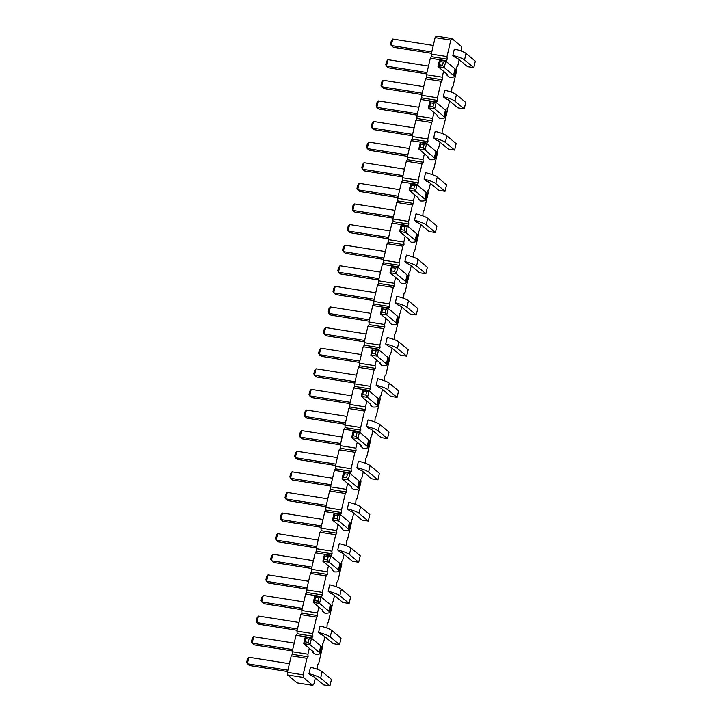 <?xml version="1.0" encoding="UTF-8"?>
<svg xmlns="http://www.w3.org/2000/svg" width="722" height="722" viewBox="0 0 722 722"><rect width="100%" height="100%" fill="white"/><g stroke="black" fill="none" stroke-linecap="round" stroke-linejoin="round"><path stroke-width="1.08" d="M459.192 59.727L457.82 65.621L456.683 67.137L456.864 69.736L453.028 86.225L451.891 87.741L451.62 92.254M303.303 677.426L303.123 674.817L306.958 658.338L308.095 656.821L292.374 654.331L291.246 655.847L287.401 672.335L287.582 674.935L297.103 682.877L312.816 685.368L303.303 677.426L287.582 674.935M315.324 677.958L313.953 683.851L312.816 685.368M324.918 636.75L323.546 642.634L322.409 644.15L322.59 646.759L318.754 663.238L317.617 664.754L317.346 669.267M334.503 595.533L333.14 601.417L332.003 602.933L332.174 605.541L328.339 622.03L327.21 623.537L326.94 628.059M344.096 554.316L342.724 560.2L341.596 561.716L341.768 564.324L337.932 580.813L336.795 582.329L336.533 586.842M353.69 513.098L352.318 518.992L351.181 520.499L351.361 523.107L347.526 539.596L346.389 541.112L346.118 545.624M363.283 471.881L361.912 477.774L360.774 479.291L360.955 481.89L357.11 498.379L355.982 499.895L355.711 504.407M372.868 430.673L371.505 436.557L370.368 438.073L370.539 440.682L366.704 457.161L365.567 458.678L365.305 463.19M382.461 389.456L381.09 395.34L379.962 396.856L380.133 399.465L376.297 415.953L375.16 417.46L374.889 421.973M392.055 348.239L390.683 354.123L389.546 355.639L389.727 358.247L385.891 374.736L384.754 376.252L384.483 380.765M401.649 307.021L400.277 312.915L399.14 314.422L399.311 317.03L395.475 333.519L394.347 335.035L394.077 339.548M411.233 265.804L409.861 271.698L408.733 273.214L408.905 275.813L405.069 292.302L403.932 293.818L403.67 298.33M420.827 224.596L419.455 230.48L418.327 231.997L418.498 234.605L414.663 251.085L413.525 252.601L413.255 257.113M430.42 183.379L429.048 189.263L427.911 190.779L428.092 193.388L424.256 209.876L423.119 211.384L422.848 215.896M440.005 142.162L438.642 148.046L437.505 149.562L437.676 152.171L433.841 168.659L432.713 170.175L432.442 174.688M449.598 100.945L448.227 106.829L447.098 108.345L447.27 110.953L443.434 127.442L442.297 128.958L442.035 133.471M445.907 61.262L447.171 59.195L446.99 56.587L450.826 40.098L451.963 38.591L461.484 46.524L461.214 51.036M436.314 102.479L437.577 100.412L437.406 97.804L441.241 81.315L442.369 79.799L442.198 77.2L443.57 71.307M426.72 143.687L427.984 141.629L427.812 139.021L431.648 122.532L432.785 121.016L432.604 118.408L433.976 112.524M417.135 184.904L418.399 182.837L418.218 180.238L422.054 163.75L423.191 162.233L423.011 159.625L424.383 153.741M407.542 226.121L408.805 224.055L408.625 221.446L412.461 204.967L413.598 203.451L413.426 200.842L414.798 194.958M397.948 267.339L399.212 265.272L399.04 262.664L402.876 246.175L404.004 244.668L403.833 242.06L405.204 236.166M388.355 308.556L389.618 306.489L389.447 303.881L393.282 287.392L394.42 285.876L394.239 283.277L395.611 277.383M378.77 349.764L380.034 347.706L379.853 345.098L383.689 328.609L384.826 327.093L384.655 324.485L386.017 318.601M369.177 390.981L370.44 388.914L370.26 386.315L374.104 369.826L375.232 368.31L375.061 365.702L376.433 359.818M359.583 432.198L360.847 430.132L360.675 427.523L364.511 411.044L365.639 409.527L365.467 406.919L366.839 401.035M349.999 473.415L351.253 471.349L351.082 468.74L354.917 452.252L356.054 450.745L355.874 448.136L357.246 442.243M340.405 514.633L341.668 512.566L341.488 509.958L345.324 493.469L346.461 491.953L346.289 489.354L347.652 483.46M330.811 555.841L332.075 553.783L331.903 551.175L335.739 534.686L336.867 533.17L336.696 530.562L338.067 524.677M321.218 597.058L322.481 594.991L322.31 592.392L326.145 575.903L327.283 574.387L327.102 571.779L328.474 565.895M311.633 638.275L312.888 636.208L312.716 633.6L316.552 617.12L317.689 615.604L317.509 612.996L318.88 607.112M308.095 656.821L307.924 654.213L309.296 648.329M455.302 57.543L452.838 55.495L454.355 49.006A13.574 2.581 13.1 0 1 466.033 53.437L475.32 61.18L473.803 67.669L467.522 66.677L458.235 58.933A6.787 1.291 -166.9 0 0 455.302 57.543M447.044 75.269L449.508 77.326A13.574 2.581 -166.9 0 0 454.183 76.46A13.574 2.581 -166.9 0 0 453.542 75.377L444.256 67.633L437.974 66.641L447.252 74.384L447.044 75.269A6.787 1.291 13.1 0 0 447.577 74.926A6.787 1.291 13.1 0 0 447.252 74.384M445.709 98.761L443.245 96.712L444.761 90.223A13.574 2.581 13.1 0 1 456.439 94.654L465.726 102.398L464.219 108.887L457.928 107.885L448.642 100.15A6.787 1.291 -166.9 0 0 445.709 98.761M428.074 156.809L427.866 157.703L430.321 159.752A13.574 2.581 -166.9 0 0 435.005 158.894A13.574 2.581 -166.9 0 0 434.355 157.811L425.077 150.068L418.787 149.075L428.074 156.809A6.787 1.291 13.1 0 1 428.39 157.36A6.787 1.291 13.1 0 1 427.866 157.703M436.115 139.978L433.66 137.929L435.167 131.44A13.574 2.581 13.1 0 1 446.855 135.871L456.133 143.606L454.625 150.104L448.335 149.102L439.057 141.368A6.787 1.291 -166.9 0 0 436.115 139.978M437.658 115.592L437.451 116.486L439.915 118.534A13.574 2.581 -166.9 0 0 444.599 117.677A13.574 2.581 -166.9 0 0 443.949 116.594L434.671 108.851L428.381 107.858L437.658 115.601A6.787 1.291 13.1 0 1 437.983 116.143A6.787 1.291 13.1 0 1 437.451 116.486M397.75 304.837L395.295 302.789L396.802 296.3A13.574 2.581 13.1 0 1 408.49 300.731L417.767 308.474L416.26 314.963L409.97 313.971L400.692 306.227A6.787 1.291 -166.9 0 0 397.75 304.837M399.085 281.345L401.549 283.403A13.574 2.581 -166.9 0 0 406.233 282.537A13.574 2.581 -166.9 0 0 405.583 281.454L396.306 273.71L390.015 272.717L399.293 280.461L399.085 281.345A6.787 1.291 13.1 0 0 399.618 281.002A6.787 1.291 13.1 0 0 399.293 280.461M407.343 263.62L404.889 261.572L406.396 255.083A13.574 2.581 13.1 0 1 418.083 259.514L427.361 267.257L425.854 273.746L419.563 272.754L410.276 265.01A6.787 1.291 -166.9 0 0 407.343 263.62M416.937 222.412L414.473 220.354L415.989 213.865A13.574 2.581 13.1 0 1 427.668 218.297L436.954 226.04L435.438 232.529L429.157 231.536L419.87 223.793A6.787 1.291 -166.9 0 0 416.937 222.412M408.887 239.244L408.679 240.128L411.143 242.186A13.574 2.581 -166.9 0 0 415.827 241.328A13.574 2.581 -166.9 0 0 415.177 240.236L405.89 232.502L399.609 231.5L408.887 239.244A6.787 1.291 13.1 0 1 409.212 239.785A6.787 1.291 13.1 0 1 408.679 240.128M426.531 181.195L424.067 179.146L425.574 172.648A13.574 2.581 13.1 0 1 437.261 177.089L446.539 184.823L445.032 191.312L438.741 190.319L429.464 182.576A6.787 1.291 -166.9 0 0 426.531 181.195M418.273 198.92L420.727 200.969A13.574 2.581 -166.9 0 0 425.411 200.111A13.574 2.581 -166.9 0 0 424.771 199.019L415.484 191.285L409.193 190.292L418.48 198.027L418.273 198.92A6.787 1.291 13.1 0 0 418.805 198.568A6.787 1.291 13.1 0 0 418.48 198.027M330.613 593.349L328.158 591.3L329.665 584.802A13.574 2.581 13.1 0 1 341.353 589.242L350.63 596.977L349.123 603.466L342.833 602.473L333.555 594.738A6.787 1.291 -166.9 0 0 330.613 593.349M332.156 568.963L331.949 569.857L334.412 571.905A13.574 2.581 -166.9 0 0 339.096 571.048A13.574 2.581 -166.9 0 0 338.447 569.965L329.169 562.221L322.878 561.229L332.156 568.963A6.787 1.291 13.1 0 1 332.481 569.514A6.787 1.291 13.1 0 1 331.949 569.857M341.542 528.639L344.006 530.688A13.574 2.581 -166.9 0 0 348.681 529.831A13.574 2.581 -166.9 0 0 348.04 528.748L338.753 521.004L332.472 520.011L341.75 527.755L341.542 528.639A6.787 1.291 13.1 0 0 342.075 528.296A6.787 1.291 13.1 0 0 341.75 527.755M340.206 552.131L337.743 550.083L339.259 543.594A13.574 2.581 13.1 0 1 350.937 548.025L360.224 555.759L358.717 562.257L352.426 561.256L343.14 553.521A6.787 1.291 -166.9 0 0 340.206 552.131M351.343 486.538L351.136 487.422L353.59 489.48A13.574 2.581 -166.9 0 0 358.274 488.623A13.574 2.581 -166.9 0 0 357.634 487.531L348.347 479.787L342.057 478.794L351.343 486.538A6.787 1.291 13.1 0 1 351.668 487.079A6.787 1.291 13.1 0 1 351.136 487.422M349.8 510.914L347.336 508.866L348.843 502.377A13.574 2.581 13.1 0 1 360.531 506.808L369.817 514.551L368.301 521.04L362.011 520.048L352.733 512.304A6.787 1.291 -166.9 0 0 349.8 510.914M359.385 469.706L356.93 467.648L358.437 461.159A13.574 2.581 13.1 0 1 370.124 465.591L379.402 473.334L377.895 479.823L371.604 478.83L362.327 471.087A6.787 1.291 -166.9 0 0 359.385 469.706M388.165 346.055L385.701 344.006L387.209 337.517A13.574 2.581 13.1 0 1 398.896 341.948L408.183 349.683L406.666 356.181L400.376 355.179L391.098 347.444A6.787 1.291 -166.9 0 0 388.165 346.055M379.907 363.78L382.371 365.828A13.574 2.581 -166.9 0 0 387.046 364.971A13.574 2.581 -166.9 0 0 386.405 363.888L377.119 356.145L370.837 355.152L380.115 362.886L379.907 363.78A6.787 1.291 13.1 0 0 380.44 363.437A6.787 1.291 13.1 0 0 380.115 362.886M368.978 428.489L366.523 426.431L368.03 419.942A13.574 2.581 13.1 0 1 379.718 424.374L388.996 432.117L387.488 438.606L381.198 437.613L371.92 429.87A6.787 1.291 -166.9 0 0 368.978 428.489M378.572 387.272L376.108 385.223L377.624 378.725A13.574 2.581 13.1 0 1 389.302 383.165L398.589 390.9L397.073 397.389L390.792 396.396L381.505 388.662A6.787 1.291 -166.9 0 0 378.572 387.272M370.314 404.997L372.778 407.046A13.574 2.581 -166.9 0 0 377.462 406.188A13.574 2.581 -166.9 0 0 376.812 405.096L367.534 397.362L361.244 396.369L370.521 404.103L370.314 404.997A6.787 1.291 13.1 0 0 370.846 404.645A6.787 1.291 13.1 0 0 370.521 404.103M360.72 446.205L363.184 448.263A13.574 2.581 -166.9 0 0 367.868 447.405A13.574 2.581 -166.9 0 0 367.218 446.313L357.941 438.579L351.65 437.577L360.937 445.321A6.787 1.291 13.1 0 1 361.253 445.862A6.787 1.291 13.1 0 1 360.72 446.205L360.928 445.321M389.501 322.563L391.956 324.611A13.574 2.581 -166.9 0 0 396.64 323.754A13.574 2.581 -166.9 0 0 395.99 322.671L386.712 314.927L380.422 313.935L389.709 321.678L389.501 322.563A6.787 1.291 13.1 0 0 390.033 322.22A6.787 1.291 13.1 0 0 389.709 321.678M312.978 651.397L312.77 652.291L315.225 654.34A13.574 2.581 -166.9 0 0 319.909 653.482A13.574 2.581 -166.9 0 0 319.268 652.39L309.982 644.656L303.691 643.654L312.978 651.397A6.787 1.291 13.1 0 1 313.303 651.939A6.787 1.291 13.1 0 1 312.77 652.291M321.028 634.566L318.564 632.508L320.072 626.019A13.574 2.581 13.1 0 1 331.759 630.45L341.037 638.194L339.53 644.683L333.239 643.69L323.961 635.947A6.787 1.291 -166.9 0 0 321.028 634.566M322.364 611.074L324.819 613.122A13.574 2.581 -166.9 0 0 329.503 612.265A13.574 2.581 -166.9 0 0 328.853 611.173L319.575 603.439L313.285 602.446L322.572 610.18L322.364 611.074A6.787 1.291 13.1 0 0 322.887 610.722A6.787 1.291 13.1 0 0 322.572 610.18M311.435 675.783L308.971 673.725L310.487 667.236A13.574 2.581 13.1 0 1 322.165 671.668L331.452 679.411L329.936 685.9L323.655 684.907L314.368 677.164A6.787 1.291 -166.9 0 0 311.435 675.783M307.924 654.213L292.202 651.722L292.374 654.331M292.202 651.722L296.038 635.243L297.175 633.726L296.995 631.118L300.83 614.63L301.967 613.113L301.796 610.505L305.632 594.025L306.76 592.509L306.588 589.901L310.424 573.412L311.561 571.896L311.381 569.297L315.216 552.808L316.353 551.292L316.182 548.684L320.017 532.204L321.146 530.688L320.974 528.08L324.81 511.591L325.947 510.075L325.766 507.467L329.602 490.987L330.739 489.471L330.568 486.863L334.403 470.374L335.54 468.858L335.36 466.259L339.196 449.77L340.333 448.254L340.152 445.645L343.997 429.157L345.125 427.65L344.954 425.041L348.789 408.553L349.926 407.037L349.746 404.428L353.581 387.949L354.719 386.432L354.547 383.824L358.383 367.336L359.511 365.819L359.339 363.22L363.175 346.731L364.312 345.215L364.132 342.607L367.967 326.118L369.104 324.611L368.933 322.003L372.769 305.514L373.897 303.998L373.725 301.39L377.561 284.91L378.698 283.394L378.518 280.786L382.353 264.297L383.49 262.781L383.319 260.182L387.154 243.693L388.292 242.177L388.111 239.569L391.947 223.08L393.084 221.573L392.903 218.965L396.748 202.476L397.876 200.96L397.705 198.351L401.54 181.872L402.677 180.356L402.497 177.747L406.333 161.259L407.47 159.743L407.298 157.143L411.134 140.655L412.262 139.138L412.091 136.53L415.926 120.042L417.063 118.534L416.883 115.926L420.718 99.437L421.856 97.921L421.684 95.313L425.52 78.833L426.648 77.317L426.476 74.709L430.312 58.22L431.449 56.704L431.269 54.105L435.104 37.616L436.241 36.1L451.963 38.591M303.123 674.817L287.401 672.335M306.958 658.338L291.246 655.847M311.76 637.725L296.038 635.243M312.888 636.208L297.175 633.726M312.716 633.6L296.995 631.118M316.552 617.12L300.83 614.63M317.689 615.604L301.967 613.113M317.509 612.996L301.796 610.505M321.353 596.507L305.632 594.025M322.481 594.991L306.76 592.509M322.31 592.392L306.588 589.901M326.145 575.903L310.424 573.412M327.283 574.387L311.561 571.896M327.102 571.779L311.381 569.297M330.938 555.299L315.216 552.808M332.075 553.783L316.353 551.292M331.903 551.175L316.182 548.684M335.739 534.686L320.017 532.204M336.867 533.17L321.146 530.688M336.696 530.562L320.974 528.08M340.531 514.082L324.81 511.591M341.668 512.566L325.947 510.075M341.488 509.958L325.766 507.467M345.324 493.469L329.602 490.987M346.461 491.953L330.739 489.471M346.289 489.354L330.568 486.863M350.125 472.865L334.403 470.374M351.253 471.349L335.54 468.858M351.082 468.74L335.36 466.259M354.917 452.252L339.196 449.77M356.054 450.745L340.333 448.254M355.874 448.136L340.152 445.645M359.709 431.648L343.997 429.157M360.847 430.132L345.125 427.65M360.675 427.523L344.954 425.041M364.511 411.044L348.789 408.553M365.639 409.527L349.926 407.037M365.467 406.919L349.746 404.428M369.303 390.431L353.581 387.949M370.44 388.914L354.719 386.432M370.26 386.315L354.547 383.824M374.104 369.826L358.383 367.336M375.232 368.31L359.511 365.819M375.061 365.702L359.339 363.22M378.897 349.213L363.175 346.731M380.034 347.706L364.312 345.215M379.853 345.098L364.132 342.607M383.689 328.609L367.967 326.118M384.826 327.093L369.104 324.611M384.655 324.485L368.933 322.003M388.49 308.005L372.769 305.514M389.618 306.489L373.897 303.998M389.447 303.881L373.725 301.39M393.282 287.392L377.561 284.91M394.42 285.876L378.698 283.394M394.239 283.277L378.518 280.786M398.075 266.788L382.353 264.297M399.212 265.272L383.49 262.781M399.04 262.664L383.319 260.182M402.876 246.175L387.154 243.693M404.004 244.668L388.292 242.177M403.833 242.06L388.111 239.569M407.668 225.571L391.947 223.08M408.805 224.055L393.084 221.573M408.625 221.446L392.903 218.965M412.461 204.967L396.748 202.476M413.598 203.451L397.876 200.96M413.426 200.842L397.705 198.351M417.262 184.354L401.54 181.872M418.399 182.837L402.677 180.356M418.218 180.238L402.497 177.747M422.054 163.75L406.333 161.259M423.191 162.233L407.47 159.743M423.011 159.625L407.298 157.143M426.855 143.136L411.134 140.655M427.984 141.629L412.262 139.138M427.812 139.021L412.091 136.53M431.648 122.532L415.926 120.042M432.785 121.016L417.063 118.534M432.604 118.408L416.883 115.926M436.44 101.928L420.718 99.437M437.577 100.412L421.856 97.921M437.406 97.804L421.684 95.313M441.241 81.315L425.52 78.833M442.369 79.799L426.648 77.317M442.198 77.2L426.476 74.709M446.034 60.711L430.312 58.22M447.171 59.195L431.449 56.704M446.99 56.587L431.269 54.105M450.826 40.098L435.104 37.616M452.838 55.495A13.574 2.581 13.1 0 1 464.526 59.926L473.803 67.669M454.183 76.46L455.699 69.971A13.574 2.581 -166.9 0 0 455.05 68.888L445.772 61.144L439.481 60.152L437.974 66.641L439.409 64.836L440.158 61.596L439.481 60.152M443.245 96.712A13.574 2.581 13.1 0 1 454.932 101.143L464.219 108.887M435.005 158.894L436.512 152.405A13.574 2.581 -166.9 0 0 435.871 151.313L426.585 143.579L420.303 142.586L418.787 149.075L420.222 147.27L420.98 144.021L420.303 142.586M433.66 137.929A13.574 2.581 13.1 0 1 445.339 142.36L454.625 150.104M444.599 117.677L446.106 111.188A13.574 2.581 -166.9 0 0 445.456 110.105L436.178 102.362L429.888 101.369L428.381 107.858L429.816 106.053L430.565 102.804L429.888 101.369M395.295 302.789A13.574 2.581 13.1 0 1 406.973 307.22L416.26 314.963M406.233 282.537L407.74 276.048A13.574 2.581 -166.9 0 0 407.1 274.965L397.813 267.221L391.523 266.228L390.015 272.717L391.45 270.912L392.208 267.672L391.523 266.228M404.889 261.572A13.574 2.581 13.1 0 1 416.567 266.003L425.854 273.746M414.473 220.354A13.574 2.581 13.1 0 1 426.16 224.795L435.438 232.529M415.827 241.328L417.334 234.83A13.574 2.581 -166.9 0 0 416.684 233.748L407.407 226.004L401.116 225.011L399.609 231.5L401.044 229.695L401.793 226.455L401.116 225.011M424.067 179.146A13.574 2.581 13.1 0 1 435.754 183.578L445.032 191.312M425.411 200.111L426.928 193.622A13.574 2.581 -166.9 0 0 426.278 192.53L417 184.796L410.71 183.794L409.193 190.292L410.628 188.487L411.387 185.238L410.71 183.794M328.158 591.3A13.574 2.581 13.1 0 1 339.836 595.731L349.123 603.466M339.096 571.048L340.603 564.559A13.574 2.581 -166.9 0 0 339.954 563.467L330.676 555.732L324.386 554.74L322.878 561.229L324.313 559.424L325.062 556.175L324.386 554.74M348.681 529.831L350.197 523.342A13.574 2.581 -166.9 0 0 349.547 522.259L340.27 514.515L333.979 513.523L332.472 520.011L333.898 518.206L334.656 514.966L333.979 513.523M337.743 550.083A13.574 2.581 13.1 0 1 349.43 554.514L358.717 562.257M358.274 488.623L359.782 482.125A13.574 2.581 -166.9 0 0 359.141 481.042L349.854 473.298L343.573 472.305L342.057 478.794L343.492 476.989L344.25 473.749L343.573 472.305M347.336 508.866A13.574 2.581 13.1 0 1 359.024 513.297L368.301 521.04M356.93 467.648A13.574 2.581 13.1 0 1 368.617 472.08L377.895 479.823M385.701 344.006A13.574 2.581 13.1 0 1 397.389 348.437L406.666 356.181M387.046 364.971L388.562 358.482A13.574 2.581 -166.9 0 0 387.913 357.39L378.635 349.656L372.344 348.663L370.837 355.152L372.263 353.347L373.021 350.098L372.344 348.663M366.523 426.431A13.574 2.581 13.1 0 1 378.202 430.872L387.488 438.606M376.108 385.223A13.574 2.581 13.1 0 1 387.795 389.654L397.073 397.389M377.462 406.188L378.969 399.699A13.574 2.581 -166.9 0 0 378.319 398.607L369.041 390.873L362.751 389.871L361.244 396.369L362.679 394.564L363.428 391.315L362.751 389.871M367.868 447.405L369.375 440.916A13.574 2.581 -166.9 0 0 368.734 439.824L359.448 432.081L353.157 431.088L351.65 437.577L353.085 435.781L353.843 432.532L353.157 431.088M396.64 323.754L398.147 317.265A13.574 2.581 -166.9 0 0 397.506 316.182L388.219 308.438L381.938 307.446L380.422 313.935L381.857 312.13L382.615 308.89L381.938 307.446M319.909 653.482L321.425 646.993A13.574 2.581 -166.9 0 0 320.776 645.901L311.498 638.158L305.207 637.165L303.691 643.654L305.126 641.858L305.884 638.609L305.207 637.165M318.564 632.508A13.574 2.581 13.1 0 1 330.252 636.948L339.53 644.683M329.503 612.265L331.01 605.776A13.574 2.581 -166.9 0 0 330.369 604.684L321.082 596.95L314.801 595.948L313.285 602.446L314.72 600.641L315.478 597.392L314.801 595.948M308.971 673.725A13.574 2.581 13.1 0 1 320.658 678.157L329.936 685.9M426.973 72.57L386.432 66.153L388.499 67.877L426.666 73.915M428.489 66.072L387.949 59.664L386.432 66.153L385.756 64.709L386.514 61.469L387.949 59.664M421.865 94.519L383.698 88.481L381.64 86.757L383.147 80.268L423.688 86.685M383.147 80.268L381.712 82.073L380.963 85.322L381.64 86.757L422.18 93.174M417.388 113.778L376.839 107.37L378.906 109.085L417.072 115.123M418.895 107.289L378.355 100.881L376.839 107.37L376.162 105.926L376.92 102.677L378.355 100.881M402.686 176.953L364.52 170.915L362.453 169.192L363.969 162.703L404.51 169.119M363.969 162.703L362.534 164.508L361.776 167.748L362.453 169.192L402.993 175.608M407.795 154.995L367.254 148.588L369.312 150.302L407.479 156.34M409.302 148.506L368.762 142.09L367.254 148.588L366.568 147.144L367.327 143.895L368.762 142.09M412.28 135.736L374.113 129.698L372.047 127.975L373.554 121.486L414.103 127.902M373.554 121.486L372.128 123.291L371.37 126.53L372.047 127.975L412.587 134.391M388.607 237.43L348.067 231.013L350.134 232.737L388.301 238.774M390.124 230.941L349.583 224.524L348.067 231.013L347.39 229.569L348.148 226.329L349.583 224.524M393.093 218.161L354.926 212.124L352.868 210.409L393.409 216.817M354.376 203.92L352.941 205.716L352.183 208.965L352.868 210.409L354.376 203.92L394.916 210.328M398.201 196.213L357.661 189.796L359.168 183.307L399.708 189.724M359.168 183.307L357.733 185.112L356.984 188.361L359.727 191.52L397.885 197.557M383.499 259.378L345.333 253.341L343.275 251.626L344.782 245.128L385.322 251.545M344.782 245.128L343.347 246.933L342.598 250.182L343.275 251.626L383.815 258.034M379.023 278.647L338.483 272.23L340.54 273.954L378.707 279.992M380.53 272.158L339.99 265.741L338.483 272.23L337.797 270.786L338.555 267.546L339.99 265.741M331.064 484.724L290.524 478.307L292.581 480.031L330.748 486.068M332.571 478.235L292.031 471.818L290.524 478.307L289.847 476.863L290.596 473.623L292.031 471.818M335.55 465.455L297.383 459.418L295.316 457.703L296.832 451.205L337.373 457.622M296.832 451.205L295.397 453.01L294.639 456.259L295.316 457.703L335.856 464.111M340.658 443.507L300.117 437.09L302.175 438.814L340.342 444.851M342.165 437.018L301.625 430.601L300.117 437.09L299.431 435.655L300.19 432.406L301.625 430.601M345.134 424.238L306.976 418.2L304.91 416.486L306.417 409.997L346.957 416.404M306.417 409.997L304.982 411.802L304.233 415.042L304.91 416.486L345.45 422.902M350.242 402.289L309.702 395.873L311.769 397.596L349.935 403.634M351.758 395.8L311.218 389.384L309.702 395.873L309.025 394.438L309.783 391.189L311.218 389.384M373.915 300.596L335.748 294.558L333.681 292.834L374.222 299.251M335.198 286.345L333.763 288.15L333.004 291.399L333.681 292.834L335.198 286.345L375.738 292.762M369.429 319.864L328.889 313.447L330.947 315.162L369.113 321.2M370.937 313.366L330.396 306.958L328.889 313.447L328.212 312.003L328.961 308.754L330.396 306.958M359.836 361.072L319.295 354.664L321.362 356.379L359.52 362.417M361.352 354.583L320.803 348.166L319.295 354.664L318.619 353.22L319.377 349.971L320.803 348.166M364.321 341.813L326.154 335.775L324.088 334.051L325.604 327.562L366.144 333.979M325.604 327.562L324.169 329.367L323.411 332.607L324.088 334.051L364.637 340.468M354.728 383.03L316.561 376.992L314.503 375.269L316.01 368.78L356.551 375.196M316.01 368.78L314.575 370.585L313.817 373.825L314.503 375.269L355.043 381.685M325.956 506.673L287.789 500.635L285.731 498.911L287.239 492.422L327.779 498.839M287.239 492.422L285.804 494.227L285.046 497.476L285.731 498.911L326.272 505.328M292.699 649.583L252.158 643.167L254.225 644.89L292.383 650.928M294.206 643.094L253.666 636.678L252.158 643.167L251.482 641.732L252.231 638.483L253.666 636.678M297.184 630.315L259.017 624.277L256.951 622.563L258.467 616.074L299.007 622.481M258.467 616.074L257.032 617.879L256.274 621.119L256.951 622.563L297.491 628.979M302.292 608.366L261.752 601.949L263.81 603.673L301.976 609.711M303.8 601.877L263.259 595.46L261.752 601.949L261.066 600.514L261.824 597.265L263.259 595.46M316.362 547.89L278.196 541.852L276.138 540.128L277.645 533.639L318.185 540.056M277.645 533.639L276.21 535.444L275.461 538.693L276.138 540.128L316.678 546.545M311.886 567.149L271.337 560.741L272.853 554.243L313.393 560.66M272.853 554.243L271.418 556.048L270.66 559.297L273.403 562.456L311.57 568.494M306.769 589.107L268.611 583.069L266.544 581.345L307.085 587.762M268.052 574.856L266.626 576.661L265.867 579.901L266.544 581.345L268.052 574.856L308.601 581.273M321.47 525.941L280.93 519.524L282.997 521.239L321.164 527.277M322.987 519.443L282.446 513.035L280.93 519.524L280.253 518.08L281.011 514.84L282.446 513.035M287.591 671.532L249.424 665.494L247.366 663.78L287.907 670.187M248.873 657.282L247.438 659.087L246.68 662.336L247.366 663.78L248.873 657.282L289.414 663.698M431.458 53.302L393.291 47.264L391.234 45.549L392.741 39.051L433.281 45.468M392.741 39.051L391.306 40.856L390.548 44.105L391.234 45.549L431.774 51.957M439.409 64.836L442.55 65.332L444.256 67.633L445.772 61.144L443.308 62.092L440.158 61.596M420.222 147.27L423.363 147.766L425.077 150.068L426.585 143.579L424.121 144.517L420.98 144.021M429.816 106.053L432.956 106.549L434.671 108.851L436.178 102.362L433.714 103.309L430.565 102.804M391.45 270.912L394.591 271.409L396.306 273.71L397.813 267.221L395.349 268.169L392.208 267.672M401.044 229.695L404.185 230.201L405.89 232.502L407.407 226.004L404.943 226.952L401.793 226.455M410.628 188.487L413.778 188.983L415.484 191.285L417 184.796L414.527 185.734L411.387 185.238M324.313 559.424L327.454 559.92L329.169 562.221L330.676 555.732L328.212 556.671L325.062 556.175M333.898 518.206L337.048 518.703L338.753 521.004L340.27 514.515L337.806 515.463L334.656 514.966M343.492 476.989L346.641 477.486L348.347 479.787L349.854 473.298L347.39 474.246L344.25 473.749M372.263 353.347L375.413 353.843L377.119 356.145L378.635 349.656L376.162 350.594L373.021 350.098M362.679 394.564L365.819 395.06L367.534 397.362L369.041 390.873L366.577 391.811L363.428 391.315M353.085 435.781L356.226 436.278L357.941 438.579L359.448 432.081L356.984 433.029L353.843 432.532M381.857 312.13L385.007 312.626L386.712 314.927L388.219 308.438L385.756 309.386L382.615 308.89M305.126 641.858L308.276 642.354L309.982 644.656L311.498 638.158L309.025 639.105L305.884 638.609M314.72 600.641L317.861 601.137L319.575 603.439L321.082 596.95L318.619 597.888L315.478 597.392M442.55 65.332L443.308 62.092M423.363 147.766L424.121 144.517M432.956 106.549L433.714 103.309M394.591 271.409L395.349 268.169M404.185 230.201L404.943 226.952M413.778 188.983L414.527 185.734M327.454 559.92L328.212 556.671M337.048 518.703L337.806 515.463M346.641 477.486L347.39 474.246M375.413 353.843L376.162 350.594M365.819 395.06L366.577 391.811M356.226 436.278L356.984 433.029M385.007 312.626L385.756 309.386M308.276 642.354L309.025 639.105M317.861 601.137L318.619 597.888M466.033 53.437L464.526 59.926M453.542 75.377L455.05 68.888M456.439 94.654L454.932 101.143M434.355 157.811L435.871 151.313M446.855 135.871L445.339 142.36M443.949 116.594L445.456 110.105M408.49 300.731L406.973 307.22M405.583 281.454L407.1 274.965M418.083 259.514L416.567 266.003M427.668 218.297L426.16 224.795M415.177 240.236L416.684 233.748M437.261 177.089L435.754 183.578M424.771 199.019L426.278 192.53M341.353 589.242L339.836 595.731M338.447 569.965L339.954 563.467M348.04 528.748L349.547 522.259M350.937 548.025L349.43 554.514M357.634 487.531L359.141 481.042M360.531 506.808L359.024 513.297M370.124 465.591L368.617 472.08M398.896 341.948L397.389 348.437M386.405 363.888L387.913 357.39M379.718 424.374L378.202 430.872M389.302 383.165L387.795 389.654M376.812 405.096L378.319 398.607M367.218 446.313L368.734 439.824M395.99 322.671L397.506 316.182M319.268 652.39L320.776 645.901M331.759 630.45L330.252 636.948M328.853 611.173L330.369 604.684M322.165 671.668L320.658 678.157"/></g></svg>
